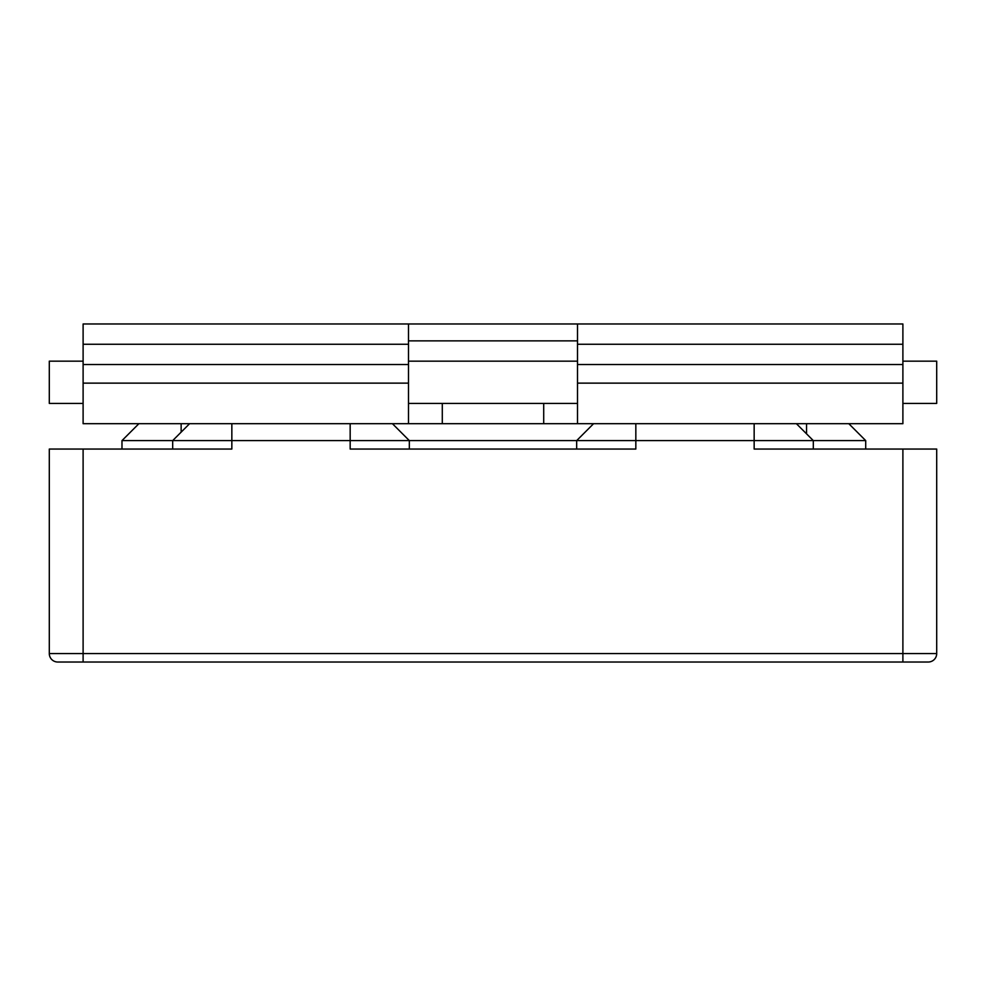 <?xml version="1.0" encoding="UTF-8"?>
<svg xmlns="http://www.w3.org/2000/svg" width="986" height="986" viewBox="0 0 986 986"><rect width="100%" height="100%" fill="white"/><g stroke="black" fill="none" stroke-linecap="round" stroke-linejoin="round"><path stroke-width="1.48" d="M902.893 344.25L902.893 423.697L577.513 423.697L577.513 323.975L902.893 323.975L902.893 344.25L577.513 344.25M577.513 323.975L408.487 323.975L408.487 423.697L577.513 423.697M408.487 423.697L83.107 423.697L83.107 323.975L408.487 323.975M902.893 361.159L936.7 361.159L936.7 403.41L902.893 403.41M83.107 361.159L49.3 361.159L49.3 403.41L83.107 403.41M408.487 361.159L577.513 361.159M902.893 449.049L936.7 449.049L936.7 653.582A8.455 8.455 0 0 1 928.245 662.025L57.755 662.025L83.107 662.025L83.107 653.582L902.893 653.582L902.893 449.049L754.154 449.049L754.154 440.606L409.326 440.606L409.326 449.049L576.674 449.049L576.674 440.606L593.572 423.697M49.3 449.049L83.107 449.049L83.107 653.582L49.3 653.582L49.3 449.049M392.428 423.697L409.326 440.606L231.846 440.606L231.846 449.049L83.107 449.049M635.834 423.697L635.834 449.049L350.166 449.049L350.166 423.697M231.846 423.697L231.846 440.606L121.981 440.606L121.981 449.049M848.81 423.697L865.708 440.606L865.708 449.049M865.708 440.606L813.314 440.606L813.314 449.049M796.405 423.697L813.314 440.606L754.154 440.606L754.154 423.697M189.595 423.697L172.686 440.606L172.686 449.049M49.3 653.582A8.455 8.455 0 0 0 57.755 662.025A8.455 8.455 0 0 1 49.3 653.582M121.981 440.606L138.89 423.697M408.487 344.25L83.107 344.25M577.513 403.41L408.487 403.41M408.487 340.873L577.513 340.873M543.705 423.697L543.705 403.41M442.295 403.41L442.295 423.697M577.513 383.135L902.893 383.135M902.893 364.537L577.513 364.537M902.893 662.025L902.893 653.582L936.7 653.582A8.455 8.455 0 0 1 928.245 662.025M181.141 432.151L181.141 423.697M806.548 423.697L806.548 433.84M408.487 364.537L83.107 364.537M83.107 383.135L408.487 383.135"/></g></svg>
